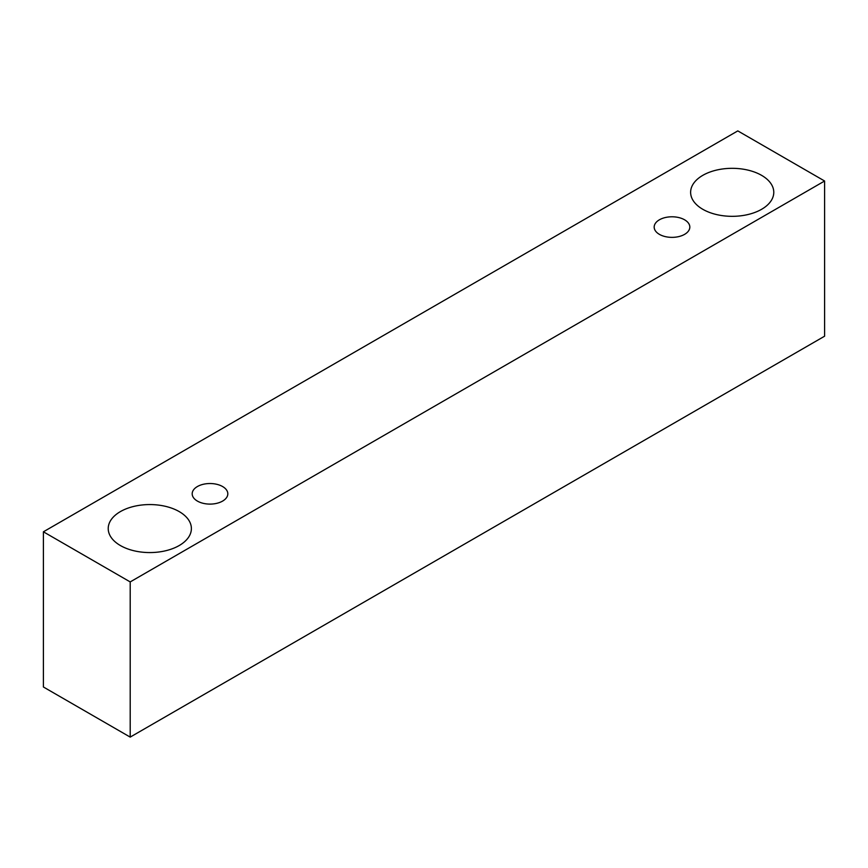 <?xml version="1.0" encoding="UTF-8"?>
<svg xmlns="http://www.w3.org/2000/svg" width="868" height="868" viewBox="0 0 868 868"><rect width="100%" height="100%" fill="white"/><g stroke="black" fill="none" stroke-linecap="round" stroke-linejoin="round"><path stroke-width="1.3" d="M659.398 219.799A17.816 10.286 180 0 1 678.819 217.575A17.816 10.286 180 0 1 689.821 227.08A17.816 10.286 180 0 1 671.995 237.365A17.816 10.286 180 0 1 654.179 227.08A17.816 10.286 180 0 1 659.398 219.799M130.2 737.106L824.6 336.198L824.6 181.011L737.8 130.894L43.4 531.802L130.2 581.918L130.2 737.106L43.4 686.989L43.4 531.802M702.798 175.347A41.577 24 180 0 1 748.107 170.15A41.577 24 180 0 1 773.779 192.327A41.577 24 180 0 1 732.201 216.327A41.577 24 180 0 1 690.624 192.327A41.577 24 180 0 1 702.798 175.347M120.402 511.599A41.577 24 180 0 1 165.712 506.391A41.577 24 180 0 1 191.383 528.569A41.577 24 180 0 1 149.795 552.569A41.577 24 180 0 1 108.218 528.569A41.577 24 180 0 1 120.402 511.599M197.405 486.536A17.816 10.286 180 0 1 216.816 484.311A17.816 10.286 180 0 1 227.817 493.816A17.816 10.286 180 0 1 210.002 504.102A17.816 10.286 180 0 1 192.186 493.816A17.816 10.286 180 0 1 197.405 486.536M130.2 581.918L824.6 181.011"/></g></svg>
